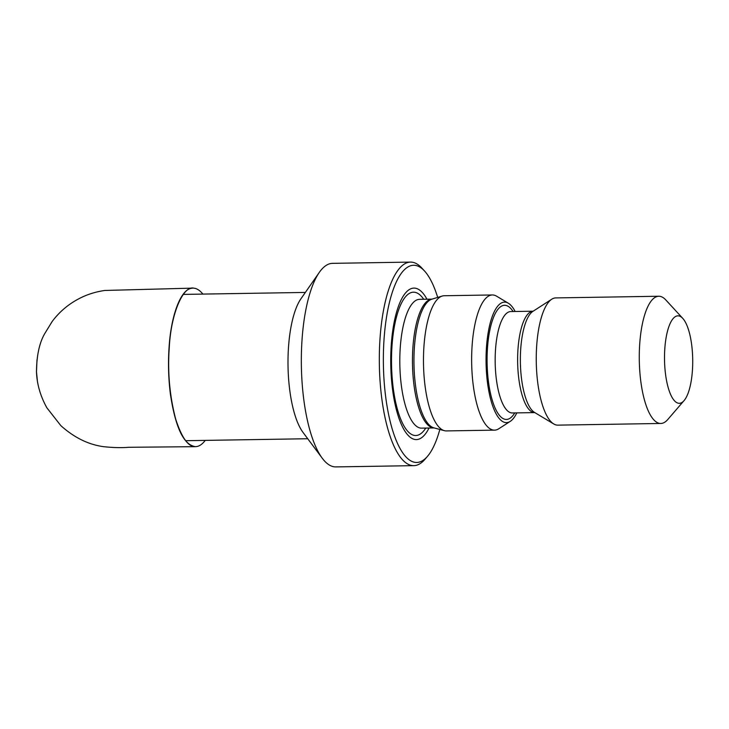 <?xml version="1.0" encoding="UTF-8"?>
<svg xmlns="http://www.w3.org/2000/svg" width="729" height="729" viewBox="0 0 729 729"><rect width="100%" height="100%" fill="white"/><g stroke="black" fill="none" stroke-linecap="round" stroke-linejoin="round"><path stroke-width="1.09" d="M427.476 456.354L424.87 459.388A101.787 32.805 -90.9 0 1 413.799 465.649L335.814 466.906A101.787 32.805 -90.9 0 1 322.273 458.249A101.787 32.805 -90.9 0 1 301.369 365.666A101.787 32.805 -90.9 0 1 319.266 272.455A101.787 32.805 -90.9 0 1 332.524 263.351L410.5 262.094A101.787 32.805 -90.9 0 1 421.772 267.99L424.478 270.942A98.606 31.775 89.1 0 0 383.39 364.336A98.606 31.775 89.1 0 0 427.476 456.354A98.606 31.775 89.1 0 0 439.833 429.454M413.799 465.649A101.787 32.805 -90.9 0 1 379.353 364.4A101.787 32.805 -90.9 0 1 410.5 262.094M322.273 458.249L303.036 432.425A73.164 23.574 -90.9 0 1 288.019 365.876A73.164 23.574 -90.9 0 1 300.877 298.881L319.266 272.455M437.692 297.423A98.606 31.775 89.1 0 0 424.478 270.942M429.035 428.014A75.734 24.403 -90.9 0 1 391.026 372.255A75.734 24.403 -90.9 0 1 401.123 299.947A75.734 24.403 -90.9 0 1 426.948 299.209M516.797 412.887A60.252 19.419 -90.9 0 1 510.264 421.362L498.8 428.752A67.597 21.788 -90.9 0 1 494.535 430.137L446.367 430.921A67.597 21.788 -90.9 0 1 444.371 430.666A67.597 21.788 -90.9 0 1 423.731 370.87A67.597 21.788 -90.9 0 1 442.193 296.056A67.597 21.788 -90.9 0 1 444.18 295.746L492.348 294.963A67.597 21.788 -90.9 0 1 496.649 296.211L508.35 303.228A60.252 19.419 -90.9 0 1 515.157 311.493M494.535 430.137A67.597 21.788 -90.9 0 1 471.663 362.905A67.597 21.788 -90.9 0 1 492.348 294.963M510.264 421.362A60.252 19.419 -90.9 0 1 486.07 362.668A60.252 19.419 -90.9 0 1 508.35 303.228M684.075 400.595L667.737 419.558A63.623 20.503 -90.9 0 1 660.82 423.467L557.794 425.135A63.623 20.503 -90.9 0 1 553.748 423.959A63.623 20.503 -90.9 0 1 536.271 361.857A63.623 20.503 -90.9 0 1 551.735 299.227A63.623 20.503 -90.9 0 1 555.735 297.915L658.761 296.247A63.623 20.503 -90.9 0 1 665.805 299.938L682.745 318.354A43.74 14.097 -90.9 0 1 692.55 354.677A43.74 14.097 -90.9 0 1 684.075 400.595A43.74 14.097 -90.9 0 1 664.52 359.78A43.74 14.097 -90.9 0 1 682.745 318.354M660.82 423.467A63.623 20.503 -90.9 0 1 639.297 360.19A63.623 20.503 -90.9 0 1 658.761 296.247M202.899 294.088C199.864 290.406 196.894 288.447 193.996 288.219C183.398 285.021 171.051 313.051 169.292 347.186C167.47 371.735 169.593 395.71 175.68 419.102C182.068 438.776 189.021 447.916 196.566 446.54C199.473 446.194 202.37 444.143 205.259 440.389M191.773 288.283C180.956 289.112 171.187 314.582 169.073 347.204C168.007 362.914 168.445 378.515 170.386 393.997C175.343 427.203 183.571 444.726 195.071 446.558M425.782 428.069A71.661 23.091 -90.9 0 1 391.783 371.817A71.661 23.091 -90.9 0 1 400.412 305.387A71.661 23.091 -90.9 0 1 423.695 299.264M434.119 427.932A64.416 20.758 -90.9 0 1 412.486 363.862A64.416 20.758 -90.9 0 1 432.033 299.127L419.539 299.327A64.416 20.758 89.1 0 0 399.829 364.072A64.416 20.758 89.1 0 0 421.626 428.142L434.129 427.932M442.193 296.056L431.86 299.182A64.635 20.831 89.1 0 0 414.2 370.706A64.635 20.831 89.1 0 0 433.946 427.887L444.371 430.666M514.747 412.915A57.062 18.389 -90.9 0 1 487.3 368.719A57.062 18.389 -90.9 0 1 494.335 315.438A57.062 18.389 -90.9 0 1 513.107 311.52M534.794 412.596A50.702 16.339 -90.9 0 1 517.645 362.158A50.702 16.339 -90.9 0 1 533.154 311.201L510.692 311.565A50.702 16.339 89.1 0 0 495.356 367.908A50.702 16.339 89.1 0 0 512.332 412.96L534.794 412.596M551.735 299.227L532.908 311.356A51.559 16.612 89.1 0 0 520.378 362.113A51.559 16.612 89.1 0 0 534.548 412.441L553.748 423.959M305.369 292.429L183.298 294.407M307.738 438.73L185.658 440.708M195.071 446.677L128.796 447.287C121.497 447.898 113.068 447.697 103.518 446.667C88.409 444.599 74.185 437.6 60.853 425.654L46.911 407.866C38.947 393.614 36.751 380.748 36.496 371.89L37.316 380.073L36.45 371.772L36.988 359.807L36.496 371.863C36.614 355.88 39.302 343.195 44.587 333.846L52.187 321.462C59.514 311.702 68.608 304.029 79.461 298.453C86.997 294.507 95.444 291.837 104.821 290.461L192.693 288.128"/></g></svg>

